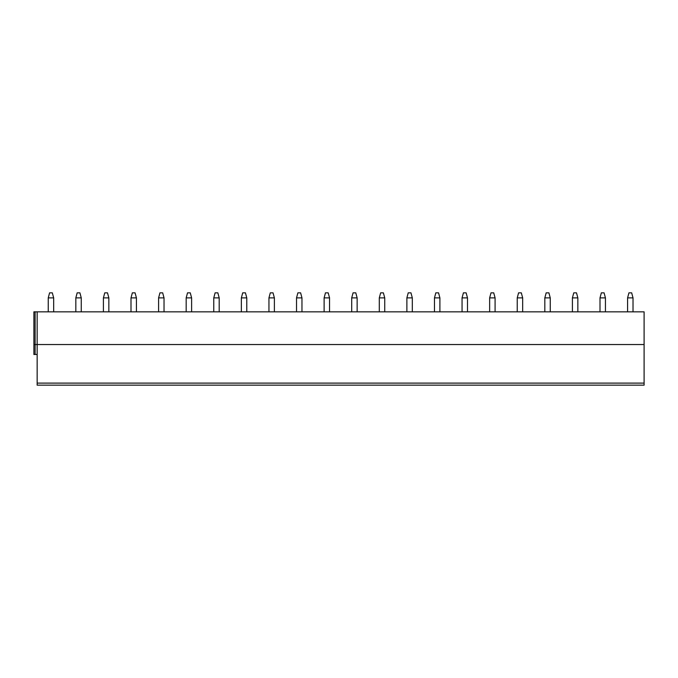 <?xml version="1.0" encoding="UTF-8"?>
<svg xmlns="http://www.w3.org/2000/svg" width="678" height="678" viewBox="0 0 678 678"><rect width="100%" height="100%" fill="white"/><g stroke="black" fill="none" stroke-linecap="round" stroke-linejoin="round"><path stroke-width="1.02" d="M644.1 383.104L644.1 385.163L37.154 385.163L37.154 344.543L644.1 344.543L644.1 383.104L37.154 383.104M33.9 344.543L35.12 344.543L35.12 354.475L33.9 354.475L33.9 311.846L644.1 311.846L644.1 344.543M37.154 311.846L37.154 344.543L35.12 344.543L35.12 311.846M35.12 354.475L37.154 354.475M48.24 297.888L53.672 297.888L52.308 292.837L49.596 292.837L48.24 297.888L48.24 311.846M53.672 297.888L53.672 311.846M75.826 297.888L81.258 297.888L79.902 292.837L77.182 292.837L75.826 297.888L75.826 311.846M81.258 297.888L81.258 311.846M103.412 297.888L108.844 297.888L107.488 292.837L104.768 292.837L103.412 297.888L103.412 311.846M108.844 297.888L108.844 311.846M130.998 297.888L136.431 297.888L135.075 292.837L132.363 292.837L130.998 297.888L130.998 311.846M136.431 297.888L136.431 311.846M158.593 297.888L164.025 297.888L162.661 292.837L159.949 292.837L158.593 297.888L158.593 311.846M164.025 297.888L164.025 311.846M186.179 297.888L191.611 297.888L190.255 292.837L187.535 292.837L186.179 297.888L186.179 311.846M191.611 297.888L191.611 311.846M213.765 297.888L219.197 297.888L217.841 292.837L215.121 292.837L213.765 297.888L213.765 311.846M219.197 297.888L219.197 311.846M241.351 297.888L246.784 297.888L245.428 292.837L242.716 292.837L241.351 297.888L241.351 311.846M246.784 297.888L246.784 311.846M268.946 297.888L274.378 297.888L273.014 292.837L270.302 292.837L268.946 297.888L268.946 311.846M274.378 297.888L274.378 311.846M296.532 297.888L301.964 297.888L300.608 292.837L297.888 292.837L296.532 297.888L296.532 311.846M301.964 297.888L301.964 311.846M324.118 297.888L329.55 297.888L328.194 292.837L325.474 292.837L324.118 297.888L324.118 311.846M329.55 297.888L329.55 311.846M351.704 297.888L357.137 297.888L355.781 292.837L353.069 292.837L351.704 297.888L351.704 311.846M357.137 297.888L357.137 311.846M379.299 297.888L384.731 297.888L383.367 292.837L380.655 292.837L379.299 297.888L379.299 311.846M384.731 297.888L384.731 311.846M406.885 297.888L412.317 297.888L410.961 292.837L408.241 292.837L406.885 297.888L406.885 311.846M412.317 297.888L412.317 311.846M434.471 297.888L439.903 297.888L438.547 292.837L435.827 292.837L434.471 297.888L434.471 311.846M439.903 297.888L439.903 311.846M462.057 297.888L467.489 297.888L466.133 292.837L463.421 292.837L462.057 297.888L462.057 311.846M467.489 297.888L467.489 311.846M489.652 297.888L495.084 297.888L493.72 292.837L491.008 292.837L489.652 297.888L489.652 311.846M495.084 297.888L495.084 311.846M517.238 297.888L522.67 297.888L521.314 292.837L518.594 292.837L517.238 297.888L517.238 311.846M522.67 297.888L522.67 311.846M544.824 297.888L550.256 297.888L548.9 292.837L546.18 292.837L544.824 297.888L544.824 311.846M550.256 297.888L550.256 311.846M572.41 297.888L577.842 297.888L576.486 292.837L573.774 292.837L572.41 297.888L572.41 311.846M577.842 297.888L577.842 311.846M600.005 297.888L605.437 297.888L604.073 292.837L601.361 292.837L600.005 297.888L600.005 311.846M605.437 297.888L605.437 311.846M627.591 297.888L633.023 297.888L631.667 292.837L628.947 292.837L627.591 297.888L627.591 311.846M633.023 297.888L633.023 311.846"/></g></svg>
